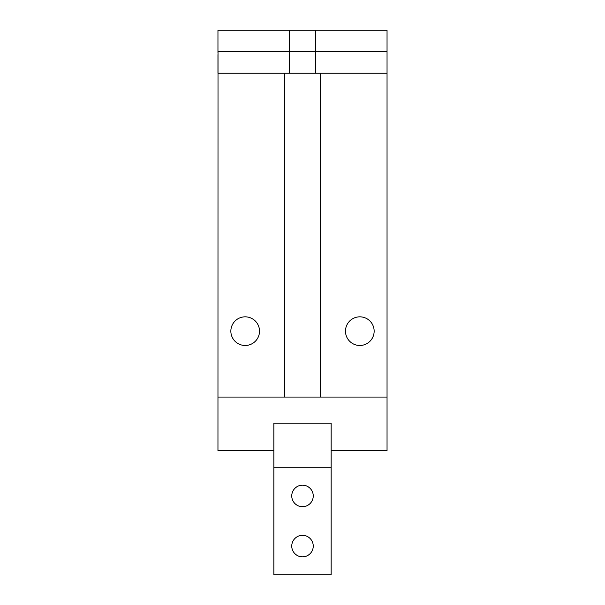 <?xml version="1.0" encoding="UTF-8"?>
<svg xmlns="http://www.w3.org/2000/svg" width="605" height="605" viewBox="0 0 605 605"><rect width="100%" height="100%" fill="white"/><g stroke="black" fill="none" stroke-linecap="round" stroke-linejoin="round"><path stroke-width="0.91" d="M359.816 316.831A14.331 14.331 0 0 0 345.485 331.154A14.331 14.331 0 0 0 359.816 345.485A14.331 14.331 0 0 0 374.147 331.154A14.331 14.331 0 0 0 359.816 316.831M245.184 316.831A14.331 14.331 0 0 0 230.853 331.154A14.331 14.331 0 0 0 245.184 345.485A14.331 14.331 0 0 0 259.515 331.154A14.331 14.331 0 0 0 245.184 316.831M331.154 423.22L273.846 423.22L331.154 423.22L331.154 574.75L273.846 574.75L273.846 450.808L217.959 450.808L218.019 51.743L289.606 51.743L217.959 51.743L217.959 30.25L289.606 30.25L289.606 51.743L315.394 51.743L289.606 51.743L289.606 73.235L315.394 73.235L315.394 51.743L387.041 51.743L315.394 51.743L315.394 30.25L289.606 30.25M273.846 423.22L273.846 450.808M284.592 397.069L284.592 73.235L217.959 73.235L217.959 54.609M320.408 397.069L320.408 73.235L387.041 73.235L387.041 450.808L331.154 450.808M387.041 397.069L217.959 397.069M315.394 30.25L387.041 30.25L387.041 73.235L315.394 73.235M217.959 51.894L217.959 52.786M289.606 73.235L217.959 73.235M291.754 495.941A10.746 10.746 0 0 0 302.5 506.688A10.746 10.746 0 0 0 313.246 495.941A10.746 10.746 0 0 0 302.5 485.195A10.746 10.746 0 0 0 291.754 495.941M291.754 546.096A10.746 10.746 0 0 0 302.5 556.842A10.746 10.746 0 0 0 313.246 546.096A10.746 10.746 0 0 0 302.5 535.342A10.746 10.746 0 0 0 291.754 546.096M331.154 467.279L273.846 467.279"/></g></svg>
